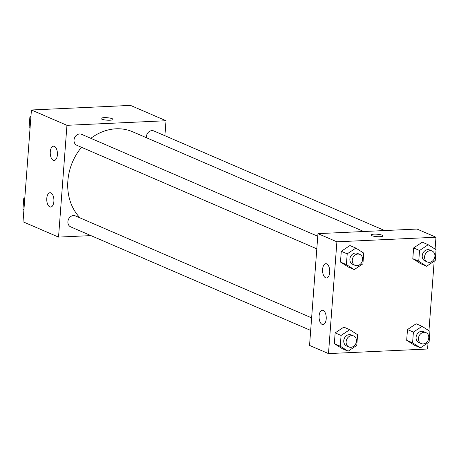 <?xml version="1.0" encoding="UTF-8"?>
<svg xmlns="http://www.w3.org/2000/svg" width="459" height="459" viewBox="0 0 459 459"><rect width="100%" height="100%" fill="white"/><g stroke="black" fill="none" stroke-linecap="round" stroke-linejoin="round"><path stroke-width="0.69" d="M90.928 235.605L58.54 237.102L23.019 221.772L31.424 109.988L130.511 105.404L166.026 120.734L164.901 135.721M101.852 119.179A5.967 1.222 -175.7 0 1 101.066 118.491A5.967 1.222 -175.7 0 1 107.108 117.716A5.967 1.222 -175.7 0 1 112.966 119.386A5.967 1.222 -175.7 0 1 108.502 120.235A5.967 1.222 -175.7 0 1 101.852 119.179M58.54 237.102L66.945 125.318L31.424 109.988M66.945 125.318L166.026 120.734M112.966 119.386A5.967 1.222 4.3 0 0 107.108 117.722A5.967 1.222 4.3 0 0 101.066 118.491M53.887 201.432A7.16 3.58 87.4 0 1 50.668 207.049A7.16 3.58 87.4 0 1 46.761 200.067A7.16 3.58 87.4 0 1 50.002 192.746A7.16 3.58 87.4 0 1 53.887 201.432M57.392 154.855A7.16 3.58 87.4 0 1 54.168 160.472A7.16 3.58 87.4 0 1 50.26 153.49A7.16 3.58 87.4 0 1 53.508 146.174A7.16 3.58 87.4 0 1 57.392 154.855M384.648 230.55L153.88 130.964A5.967 5.02 113.3 0 0 148.618 132.06A5.967 5.02 113.3 0 0 146.358 137.694M311.621 317.846L75.414 215.914A5.967 5.02 113.3 0 0 73.492 215.569A5.967 5.02 113.3 0 0 68.075 220.498A5.967 5.02 113.3 0 0 70.686 226.866L310.674 330.434M317.754 236.247L81.553 134.315A5.967 5.02 113.3 0 0 79.625 133.965A5.967 5.02 113.3 0 0 74.209 138.899A5.967 5.02 113.3 0 0 76.825 145.268L316.808 248.83M363.775 231.52L132.628 131.767A51.351 43.203 113.3 0 0 116.052 128.801A51.351 43.203 113.3 0 0 90.83 138.32M81.484 147.276A51.351 43.203 113.3 0 0 80.182 217.973M317.955 233.637L309.55 345.42L328.489 353.596L336.895 241.813L317.955 233.637L417.036 229.052L435.981 237.228L435.086 249.117M322.132 324.404A7.16 3.58 87.4 0 1 319.068 316.727A7.16 3.58 87.4 0 1 322.327 310.267A7.16 3.58 87.4 0 1 326.206 318.948A7.16 3.58 87.4 0 1 322.987 324.565A7.16 3.58 87.4 0 1 322.132 324.404M326.682 263.85A7.16 3.58 87.4 0 1 329.711 272.371A7.16 3.58 87.4 0 1 326.487 277.988A7.16 3.58 87.4 0 1 322.579 271.005A7.16 3.58 87.4 0 1 325.827 263.69A7.16 3.58 87.4 0 1 326.682 263.85M412.807 258.698L420.662 263.695L412.807 258.698L413.616 247.94L412.807 258.698L418.728 261.251L419.537 250.494L428.195 244.733L436.05 249.73L435.241 260.488L426.577 266.249L418.728 261.251M422.28 242.18L413.616 247.94L422.28 242.18L428.195 244.733M406.674 340.297L414.523 345.294L406.674 340.297L407.483 329.545L406.674 340.297L412.589 342.856L413.398 332.098L422.062 326.338L429.917 331.335L429.108 342.087L420.444 347.847L412.589 342.856M416.141 323.784L407.483 329.545L416.141 323.784L422.062 326.338M334.341 343.648L342.196 348.639L334.341 343.648L335.15 332.89L334.341 343.648L340.262 346.201L341.071 335.443L349.729 329.682L357.584 334.68L356.775 345.438L348.111 351.198L340.262 346.201M343.814 327.129L335.15 332.89L343.814 327.129L349.729 329.682M336.895 241.813L435.981 237.228M428.04 342.798L427.576 349.012L328.489 353.596M434.18 261.194L428.953 330.721M349.947 245.531L341.284 251.285L340.475 262.043L348.329 267.04L340.475 262.043L341.284 251.285L349.947 245.531L355.868 248.084L363.717 253.081L362.908 263.833L354.25 269.594L346.396 264.596L347.205 253.844L355.868 248.084M379.926 236.712A5.967 1.222 -175.7 0 1 373.947 236.27A5.967 1.222 -175.7 0 1 371.015 234.985A5.967 1.222 -175.7 0 1 377.057 234.21A5.967 1.222 -175.7 0 1 382.915 235.88A5.967 1.222 -175.7 0 1 379.926 236.712M382.915 235.88A5.967 1.222 4.3 0 0 377.057 234.216A5.967 1.222 4.3 0 0 371.015 234.985M432.12 251.039L429.75 250.017A5.967 5.02 113.3 0 0 427.828 249.667A5.967 5.02 113.3 0 0 422.412 254.602A5.967 5.02 113.3 0 0 425.023 260.97L427.392 261.991A5.967 5.02 113.3 0 0 434.363 258.503A5.967 5.02 113.3 0 0 432.12 251.039A5.967 5.02 113.3 0 0 430.192 250.694A5.967 5.02 113.3 0 0 424.776 255.623A5.967 5.02 113.3 0 0 427.392 261.991M426.577 266.249L420.662 263.695M419.537 250.494L413.616 247.94M425.986 332.637L423.617 331.616A5.967 5.02 113.3 0 0 421.689 331.272A5.967 5.02 113.3 0 0 416.273 336.2A5.967 5.02 113.3 0 0 418.889 342.569L421.259 343.59A5.967 5.02 113.3 0 0 428.23 340.102A5.967 5.02 113.3 0 0 425.986 332.637A5.967 5.02 113.3 0 0 424.059 332.293A5.967 5.02 113.3 0 0 418.642 337.222A5.967 5.02 113.3 0 0 421.259 343.59M420.444 347.847L414.523 345.294M413.398 332.098L407.483 329.545M359.787 254.384L357.423 253.362A5.967 5.02 113.3 0 0 355.495 253.018A5.967 5.02 113.3 0 0 350.079 257.947A5.967 5.02 113.3 0 0 352.696 264.315L355.065 265.336A5.967 5.02 113.3 0 0 362.036 261.848A5.967 5.02 113.3 0 0 359.787 254.384A5.967 5.02 113.3 0 0 357.865 254.039A5.967 5.02 113.3 0 0 352.449 258.968A5.967 5.02 113.3 0 0 355.065 265.336M354.25 269.594L348.329 267.04M346.396 264.596L340.475 262.043M347.205 253.844L341.284 251.285M353.654 335.988L351.284 334.961A5.967 5.02 113.3 0 0 349.362 334.617A5.967 5.02 113.3 0 0 343.946 339.551A5.967 5.02 113.3 0 0 346.556 345.92L348.926 346.941A5.967 5.02 113.3 0 0 355.897 343.452A5.967 5.02 113.3 0 0 353.654 335.988A5.967 5.02 113.3 0 0 351.726 335.638A5.967 5.02 113.3 0 0 346.31 340.572A5.967 5.02 113.3 0 0 348.926 346.941M348.111 351.198L342.196 348.639M341.071 335.443L335.15 332.89M30.047 128.279L29.083 127.665L29.892 116.913L30.96 116.202M30.064 128.09L29.083 127.665M30.873 117.332L29.892 116.913M23.914 209.883L22.95 209.27L23.759 198.512L24.82 197.806M23.931 209.688L22.95 209.27M24.74 198.936L23.759 198.512"/></g></svg>
